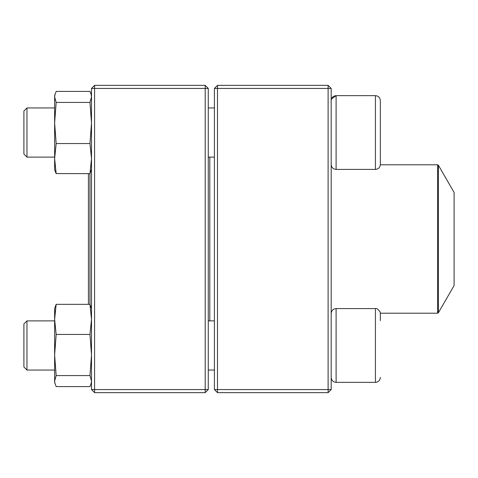 <?xml version="1.0" encoding="UTF-8"?>
<svg xmlns="http://www.w3.org/2000/svg" width="478" height="478" viewBox="0 0 478 478"><rect width="100%" height="100%" fill="white"/><g stroke="black" fill="none" stroke-linecap="round" stroke-linejoin="round"><path stroke-width="0.72" d="M328.111 392.641L217.49 392.641L214.419 389.57L214.419 88.43L217.49 88.43L217.49 389.57L328.111 389.57L328.111 88.43L217.49 88.43L217.49 85.359L328.111 85.359L328.111 88.43L331.188 88.43L331.188 389.57L328.111 389.57L328.111 392.641L331.188 389.57M217.49 392.641L217.49 389.57L214.419 389.57M214.419 88.43L217.49 85.359M328.111 85.359L331.188 88.43M380.351 157.37L380.351 107.693M380.351 100.571L380.351 164.486C380.058 167.473 378.421 169.116 375.433 169.403L375.433 95.654C378.421 95.947 380.058 97.584 380.351 100.571C380.058 97.584 378.421 95.947 375.433 95.654L336.1 95.654C333.118 95.947 331.475 97.59 331.188 100.571M331.457 98.97L336.1 95.654L336.1 169.403L375.433 169.403M23.9 154.041L26.971 157.113L23.9 154.041L23.9 111.021L26.971 107.95L26.971 157.113L54.629 157.113M208.271 157.113L214.419 157.113M380.351 313.472L380.351 320.63M26.971 345.469L26.971 370.05L54.629 370.05L26.971 370.05L23.9 366.979L23.9 323.959L26.971 320.887L26.971 345.469M26.971 320.887L54.629 320.887L26.971 320.887M375.433 308.597L336.1 308.597L336.1 382.346C333.118 382.053 331.475 380.41 331.188 377.429C331.475 380.416 333.118 382.053 336.1 382.346L375.433 382.346L375.433 308.597C376.509 307.999 378.074 309.147 380.124 312.026L380.351 313.514M209.806 157.113L209.806 320.887M438.398 312.749L454.1 285.551L454.1 192.449L438.398 165.251L438.398 312.749L437.603 313.21L437.603 164.791L380.345 164.791M89.966 173.657L89.966 304.343M88.43 173.657L88.43 304.343M205.199 392.641L94.578 392.641L94.578 389.57L205.199 389.57L205.199 88.43L94.578 88.43L94.578 389.57L91.501 389.57L91.501 88.43L94.578 85.359L205.199 85.359L208.271 88.43L208.271 389.57L205.199 389.57L205.199 392.641L208.271 389.57M205.199 85.359L205.199 88.43L208.271 88.43M91.501 88.43L94.578 88.43L94.578 85.359M91.501 389.57L94.578 392.641M91.501 382.346L89.972 386.594L56.159 386.594L54.629 382.346L54.629 308.597L56.159 304.343L54.629 308.597M89.972 304.343L56.159 304.343L54.629 319.394L56.159 334.451L89.972 334.451L91.501 319.394L89.972 304.343L91.501 308.597M91.149 383.643L91.501 381.085L89.972 375.577L56.159 375.577L54.629 355.011L56.159 334.451M89.972 375.577L91.501 355.011L89.972 334.451M54.982 383.643L54.629 381.085L56.159 375.577M54.982 312.409L54.629 309.852M91.501 169.403L89.972 173.657L56.105 173.562M54.629 107.299L54.629 122.989L54.629 95.654L56.159 91.406L89.972 91.406L91.149 94.357L91.501 96.915L89.972 102.423L56.159 102.423L54.629 96.915L54.982 94.357L54.629 95.654M54.629 169.403L54.976 170.706L54.629 169.403L54.629 158.648M54.982 170.706L56.159 173.657L54.629 158.606L54.629 122.989L56.159 102.423M89.972 173.657L91.501 158.606L89.972 143.549L56.159 143.549L54.629 122.989M54.629 158.606L56.159 143.549M89.972 143.549L91.501 122.989L89.972 102.423M331.194 164.791L331.188 164.486C331.475 167.473 333.118 169.116 336.1 169.403M26.971 107.95L54.629 107.95M208.271 107.95L214.419 107.95M208.271 370.05L214.419 370.05L208.271 370.05M208.271 320.887L214.419 320.887M336.1 308.597C333.118 308.884 331.475 310.527 331.188 313.514L331.188 313.21M375.433 382.346C378.421 382.053 380.058 380.416 380.351 377.429C380.058 380.416 378.421 382.053 375.433 382.346L336.1 382.346M23.9 366.979L26.971 370.05M437.603 313.21L380.345 313.21M437.603 164.791L438.398 165.251M91.501 95.654L91.155 94.357"/></g></svg>

